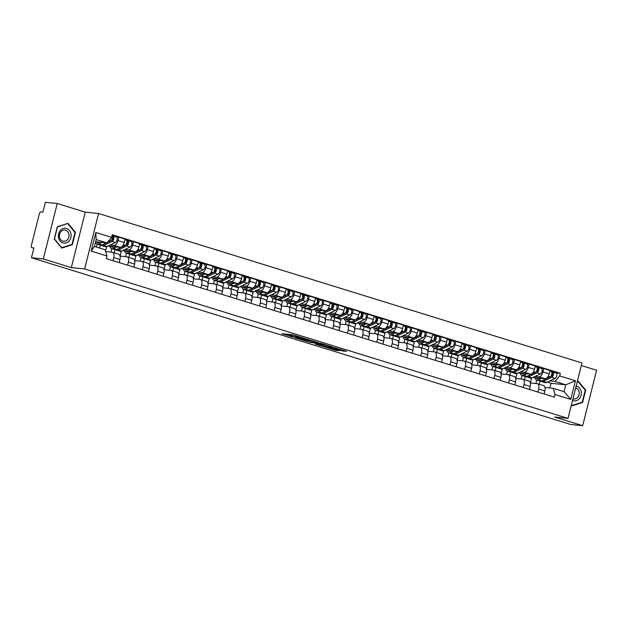 <?xml version="1.0" encoding="UTF-8"?>
<svg xmlns="http://www.w3.org/2000/svg" width="628" height="628" viewBox="0 0 628 628"><rect width="100%" height="100%" fill="white"/><g stroke="black" fill="none" stroke-linecap="round" stroke-linejoin="round"><path stroke-width="0.94" d="M304.148 338.296L292.609 334.763L281.87 333.711L293.229 337.197L290.654 335.917L298.692 337.746L295.568 336.506L296.997 336.561L304.148 338.296M342.393 350.895L346.53 351.311L334.143 347.606L323.412 346.554L336.302 350.479L339.552 350.612L326.678 347.119L333.633 347.826L342.393 350.895L342.598 350.094M71.317 267.591L85.243 212.154L57.25 203.496L43.324 258.932L71.317 267.591L84.654 268.933L568.018 418.389L554.681 417.047L582.674 425.705L570.774 424.504L31.431 257.739L33.896 247.927L31.918 247.715A2.292 1.185 -72.8 0 0 32.036 247.738M43.324 258.932L31.431 257.739M318.192 342.676L305.467 338.735L294.736 337.683L307.626 341.608L318.215 342.574M321.316 343.516L332.699 347.096L321.968 346.044L315.295 344.042L319.919 344.45L316.324 343.281L308.945 342.095L321.316 343.516M57.25 203.496L45.349 202.294L42.885 212.107L41.032 211.926A2.292 1.185 -72.8 0 0 39.281 214.022L31.4 245.399A2.292 1.185 -72.8 0 0 31.918 247.715M85.243 212.154L98.58 213.496L581.944 362.953L568.018 418.389M582.674 425.705L596.6 370.261L581.293 365.527M105.739 251.6L112.263 252.26A5.283 2.724 107.2 0 1 112.538 252.315A5.283 2.724 107.2 0 1 113.731 257.637L112.969 260.659M100.378 245.14L99.64 248.06M107.938 246.074L120.183 247.306A5.283 2.724 -72.8 0 0 124.218 242.479L118.017 240.563A5.283 2.724 107.2 0 1 113.982 245.383L110.175 245.006M118.017 240.563L118.865 237.18L115.921 236.882M96.398 247.055L97.136 244.143M119.171 262.575L119.924 259.552A5.283 2.724 -72.8 0 0 118.739 254.23L112.538 252.315M124.218 242.479L125.066 239.095L118.865 237.18M105.575 251.027L106.682 246.647M121.33 251.176L120.097 256.106L126.911 256.789A5.283 2.724 107.2 0 1 127.194 256.844A5.283 2.724 107.2 0 1 128.379 262.166L127.625 265.189M109.931 246.27A6.884 3.556 -72.8 0 0 111.674 248.633L115.057 249.685L114.233 252.841M130.577 241.419L133.521 241.709L132.673 245.093A5.283 2.724 107.2 0 1 128.638 249.92L124.831 249.536M110.921 252.126L111.784 248.672M133.819 267.112L134.58 264.09A5.283 2.724 -72.8 0 0 133.387 258.767L127.194 256.844M122.593 250.603L134.839 251.836A5.283 2.724 -72.8 0 0 138.867 247.008L139.722 243.633L133.521 241.709M135.986 255.706L134.745 260.636L141.567 261.319A5.283 2.724 107.2 0 1 141.842 261.381A5.283 2.724 107.2 0 1 143.035 266.696L142.273 269.726M129.682 254.207L128.889 257.37M145.225 245.948L148.177 246.239L147.321 249.622A5.283 2.724 107.2 0 1 143.294 254.45L139.479 254.065M125.569 256.656L126.44 253.202M148.475 271.641L149.236 268.619A5.283 2.724 -72.8 0 0 148.043 263.297L141.842 261.381M137.249 255.133L149.495 256.365A5.283 2.724 -72.8 0 0 153.522 251.538L154.37 248.162L148.177 246.239M150.642 260.235L149.401 265.165L156.215 265.856A5.283 2.724 107.2 0 1 156.498 265.911A5.283 2.724 107.2 0 1 157.691 271.233L156.929 274.255M144.338 258.736L143.537 261.9M159.881 250.478L162.825 250.776L161.977 254.152A5.283 2.724 107.2 0 1 157.942 258.979L154.135 258.595M140.225 261.185L141.096 257.731M163.131 276.171L163.884 273.149A5.283 2.724 -72.8 0 0 162.699 267.826L156.498 265.911M151.898 259.662L164.143 260.895A5.283 2.724 -72.8 0 0 168.178 256.075L169.026 252.691L162.825 250.776M164.041 269.695L170.871 270.385A5.283 2.724 107.2 0 1 171.154 270.44A5.283 2.724 107.2 0 1 172.339 275.763L171.585 278.785M158.986 263.265L158.193 266.437M174.529 255.007L177.481 255.306L176.633 258.689A5.283 2.724 107.2 0 1 172.598 263.509L168.791 263.124M154.881 265.715L155.744 262.261M177.779 280.7L178.54 277.678A5.283 2.724 -72.8 0 0 177.347 272.356L171.154 270.44M166.553 264.192L178.799 265.424A5.283 2.724 -72.8 0 0 182.827 260.604L183.682 257.221L177.481 255.306M164.057 269.695L165.29 264.773M179.946 269.302L178.705 274.232L185.527 274.915A5.283 2.724 107.2 0 1 185.802 274.97A5.283 2.724 107.2 0 1 186.995 280.292L186.233 283.314M173.642 267.795L172.849 270.966M189.185 259.537L192.129 259.835L191.281 263.218A5.283 2.724 107.2 0 1 187.254 268.038L183.439 267.654M169.529 270.252L170.4 266.798M192.435 285.23L193.196 282.208A5.283 2.724 -72.8 0 0 192.003 276.885L185.802 274.97M181.209 268.721L193.448 269.954A5.283 2.724 -72.8 0 0 197.482 265.134L198.33 261.75L192.129 259.835M194.602 273.832L193.361 278.761L200.175 279.444A5.283 2.724 107.2 0 1 200.458 279.499A5.283 2.724 107.2 0 1 201.651 284.822L200.889 287.844M188.298 272.324L187.497 275.496M203.841 264.066L206.785 264.364L205.937 267.748A5.283 2.724 107.2 0 1 201.902 272.568L198.095 272.191M184.185 274.781L185.056 271.327M207.091 289.759L207.844 286.737A5.283 2.724 -72.8 0 0 206.659 281.415L200.458 279.499M195.858 273.259L208.104 274.491A5.283 2.724 -72.8 0 0 212.138 269.663L212.986 266.28L206.785 264.364M208.001 283.291L214.831 283.974A5.283 2.724 107.2 0 1 215.114 284.029A5.283 2.724 107.2 0 1 216.299 289.351L215.537 292.373M197.851 273.455A6.884 3.556 -72.8 0 0 199.594 275.818L202.97 276.87L202.153 280.025M218.489 268.603L221.441 268.894L220.593 272.277A5.283 2.724 107.2 0 1 216.558 277.105L212.751 276.72M198.841 279.311L199.704 275.857M221.739 294.296L222.5 291.266A5.283 2.724 -72.8 0 0 221.307 285.952L215.114 284.029M210.513 277.788L222.759 279.02A5.283 2.724 -72.8 0 0 226.786 274.193L227.642 270.817L221.441 268.894M208.017 283.291L209.25 278.361M223.906 282.89L222.665 287.82L229.487 288.503A5.283 2.724 107.2 0 1 229.762 288.566A5.283 2.724 107.2 0 1 230.955 293.88L230.193 296.911M217.602 281.391L216.809 284.555M233.145 273.133L236.089 273.423L235.241 276.807A5.283 2.724 107.2 0 1 231.214 281.634L227.399 281.25M213.489 283.84L214.36 280.386M236.395 298.826L237.156 295.804A5.283 2.724 -72.8 0 0 235.963 290.481L229.762 288.566M225.169 282.317L237.408 283.55A5.283 2.724 -72.8 0 0 241.442 278.722L242.29 275.347L236.089 273.423M238.554 287.42L237.321 292.35L244.135 293.041A5.283 2.724 107.2 0 1 244.418 293.095A5.283 2.724 107.2 0 1 245.603 298.418L244.849 301.44M232.258 285.921L231.457 289.084M247.801 277.662L250.745 277.961L249.897 281.336A5.283 2.724 107.2 0 1 245.862 286.164L242.055 285.779M228.145 288.37L229.008 284.916M251.043 303.355L251.804 300.333A5.283 2.724 -72.8 0 0 250.619 295.011L244.418 293.095M239.817 286.847L252.064 288.079A5.283 2.724 -72.8 0 0 256.098 283.259L256.946 279.876L250.745 277.961M251.961 296.879L258.791 297.57A5.283 2.724 107.2 0 1 259.066 297.625A5.283 2.724 107.2 0 1 260.259 302.947L259.497 305.969M241.811 287.051A6.884 3.556 -72.8 0 0 243.554 289.414L246.93 290.458L246.113 293.621M262.449 282.192L265.401 282.49L264.545 285.873A5.283 2.724 107.2 0 1 260.518 290.693L256.711 290.309M242.801 292.899L243.664 289.445M265.699 307.885L266.46 304.863A5.283 2.724 -72.8 0 0 265.267 299.54L259.066 297.625M254.473 291.376L266.719 292.609A5.283 2.724 -72.8 0 0 270.746 287.789L271.594 284.406L265.401 282.49M251.969 296.879L253.21 291.957M267.866 296.487L266.625 301.416L273.447 302.099A5.283 2.724 107.2 0 1 273.722 302.154A5.283 2.724 107.2 0 1 274.915 307.477L274.153 310.499M261.562 294.979L260.761 298.151M277.105 286.721L280.049 287.02L279.201 290.403A5.283 2.724 107.2 0 1 275.174 295.223L271.359 294.838M257.449 297.436L258.32 293.983M280.355 312.414L281.109 309.392A5.283 2.724 -72.8 0 0 279.923 304.07L273.722 302.154M269.122 295.906L281.368 297.138A5.283 2.724 -72.8 0 0 285.402 292.318L286.25 288.935L280.049 287.02M282.514 301.016L281.281 305.946L288.095 306.629A5.283 2.724 107.2 0 1 288.378 306.684A5.283 2.724 107.2 0 1 289.563 312.006L288.809 315.028M276.21 299.509L275.417 302.68M291.761 291.251L294.705 291.549L293.857 294.932A5.283 2.724 107.2 0 1 289.822 299.752L286.015 299.375M272.105 301.966L272.968 298.512M295.003 316.944L295.764 313.921A5.283 2.724 -72.8 0 0 294.571 308.599L288.378 306.684M283.778 300.443L296.024 301.675A5.283 2.724 -72.8 0 0 300.058 296.848L300.906 293.464L294.705 291.549M295.921 310.475L302.751 311.158A5.283 2.724 107.2 0 1 303.026 311.213A5.283 2.724 107.2 0 1 304.219 316.536L303.457 319.558M290.866 304.046L290.073 307.21M306.409 295.788L309.361 296.078L308.505 299.462A5.283 2.724 107.2 0 1 304.478 304.29L300.663 303.905M286.761 306.495L287.624 303.041M309.659 321.481L310.42 318.451A5.283 2.724 -72.8 0 0 309.227 313.137L303.026 311.213M298.433 304.973L310.679 306.205A5.283 2.724 -72.8 0 0 314.707 301.377L315.554 298.002L309.361 296.078M295.929 310.475L297.17 305.546M311.826 310.075L310.585 315.005L317.407 315.688A5.283 2.724 107.2 0 1 317.682 315.751A5.283 2.724 107.2 0 1 318.875 321.065L318.113 324.095M305.522 308.576L304.721 311.739M321.065 300.317L324.009 300.608L323.161 303.991A5.283 2.724 107.2 0 1 319.126 308.819L315.319 308.434M301.409 311.025L302.28 307.571M324.315 326.011L325.069 322.988A5.283 2.724 -72.8 0 0 323.883 317.666L317.682 315.751M313.082 309.502L325.328 310.734A5.283 2.724 -72.8 0 0 329.362 305.907L330.21 302.531L324.009 300.608M326.474 314.604L325.241 319.534L332.055 320.225A5.283 2.724 107.2 0 1 332.338 320.28A5.283 2.724 107.2 0 1 333.523 325.602L332.769 328.625M320.17 313.105L319.377 316.269M335.721 304.847L338.665 305.145L337.817 308.521A5.283 2.724 107.2 0 1 333.782 313.348L329.975 312.964M316.065 315.554L316.928 312.1M338.963 330.54L339.724 327.518A5.283 2.724 -72.8 0 0 338.531 322.195L332.338 320.28M327.738 314.031L339.984 315.264A5.283 2.724 -72.8 0 0 344.011 310.444L344.866 307.061L338.665 305.145M339.881 324.064L346.711 324.755A5.283 2.724 107.2 0 1 346.986 324.809A5.283 2.724 107.2 0 1 348.179 330.132L347.417 333.154M329.724 314.236A6.884 3.556 -72.8 0 0 331.466 316.598L334.85 317.642L334.033 320.806M350.369 309.376L353.321 309.675L352.465 313.058A5.283 2.724 107.2 0 1 348.438 317.878L344.623 317.493M330.713 320.084L331.584 316.63M353.619 335.069L354.38 332.047A5.283 2.724 -72.8 0 0 353.187 326.725L346.986 324.809M342.393 318.561L354.639 319.793A5.283 2.724 -72.8 0 0 358.666 314.973L359.514 311.59L353.321 309.675M339.889 324.064L341.13 319.142M355.786 323.671L354.545 328.601L361.359 329.284A5.283 2.724 107.2 0 1 361.642 329.339A5.283 2.724 107.2 0 1 362.835 334.661L362.073 337.683M349.482 322.164L348.681 325.335M365.025 313.906L367.969 314.204L367.121 317.587A5.283 2.724 107.2 0 1 363.086 322.407L359.279 322.023M345.369 324.621L346.24 321.167M368.275 339.599L369.029 336.577A5.283 2.724 -72.8 0 0 367.843 331.254L361.642 329.339M357.042 323.09L369.288 324.323A5.283 2.724 -72.8 0 0 373.322 319.503L374.17 316.12L367.969 314.204M370.434 328.201L369.201 333.13L376.015 333.813A5.283 2.724 107.2 0 1 376.298 333.868A5.283 2.724 107.2 0 1 377.483 339.191L376.729 342.213M364.13 326.693L363.337 329.865M379.673 318.435L382.625 318.734L381.777 322.117A5.283 2.724 107.2 0 1 377.742 326.937L373.935 326.56M360.025 329.151L360.888 325.697M382.923 344.128L383.684 341.106A5.283 2.724 -72.8 0 0 382.491 335.784L376.298 333.868M371.697 327.628L383.944 328.86A5.283 2.724 -72.8 0 0 387.971 324.032L388.826 320.649L382.625 318.734M383.841 337.66L390.671 338.343A5.283 2.724 107.2 0 1 390.946 338.398A5.283 2.724 107.2 0 1 392.139 343.72L391.377 346.742M373.684 327.824A6.884 3.556 -72.8 0 0 375.426 330.187L378.81 331.239L377.993 334.394M394.329 322.973L397.273 323.263L396.425 326.646A5.283 2.724 107.2 0 1 392.398 331.474L388.583 331.089M374.673 333.68L375.544 330.226M397.579 348.666L398.34 345.636A5.283 2.724 -72.8 0 0 397.147 340.321L390.946 338.398M386.353 332.157L398.592 333.389A5.283 2.724 -72.8 0 0 402.627 328.562L403.474 325.186L397.273 323.263M383.849 337.66L385.09 332.73M399.746 337.26L398.505 342.189L405.319 342.872A5.283 2.724 107.2 0 1 405.602 342.935A5.283 2.724 107.2 0 1 406.795 348.25L406.033 351.28M393.442 335.76L392.641 338.924M408.985 327.502L411.929 327.792L411.081 331.176A5.283 2.724 107.2 0 1 407.046 336.004L403.239 335.619M389.329 338.209L390.2 334.755M412.235 353.195L412.989 350.173A5.283 2.724 -72.8 0 0 411.803 344.851L405.602 342.935M401.002 336.687L413.248 337.919A5.283 2.724 -72.8 0 0 417.282 333.091L418.13 329.716L411.929 327.792M414.394 341.789L413.161 346.719L419.975 347.41A5.283 2.724 107.2 0 1 420.25 347.465A5.283 2.724 107.2 0 1 421.443 352.787L420.681 355.809M408.09 340.29L407.297 343.453M423.633 332.031L426.585 332.33L425.737 335.705A5.283 2.724 107.2 0 1 421.702 340.533L417.895 340.148M403.985 342.739L404.848 339.285M426.883 357.724L427.644 354.702A5.283 2.724 -72.8 0 0 426.451 349.38L420.25 347.465M415.658 341.216L427.904 342.448A5.283 2.724 -72.8 0 0 431.931 337.629L432.786 334.245L426.585 332.33M427.801 351.248L434.631 351.939A5.283 2.724 107.2 0 1 434.906 351.994A5.283 2.724 107.2 0 1 436.099 357.316L435.337 360.339M417.644 341.42A6.884 3.556 -72.8 0 0 419.386 343.783L422.77 344.827L421.953 347.99M438.289 336.561L441.233 336.859L440.385 340.243A5.283 2.724 107.2 0 1 436.358 345.062L432.543 344.678M418.633 347.268L419.504 343.814M441.539 362.254L442.3 359.232A5.283 2.724 -72.8 0 0 441.107 353.909L434.906 351.994M430.313 345.745L442.552 346.978A5.283 2.724 -72.8 0 0 446.587 342.158L447.434 338.775L441.233 336.859M427.809 351.248L429.05 346.326M442.457 355.778L449.279 356.469A5.283 2.724 107.2 0 1 449.562 356.523A5.283 2.724 107.2 0 1 450.747 361.846L449.993 364.868M437.402 349.349L436.601 352.52M452.945 341.09L455.889 341.389L455.041 344.772A5.283 2.724 107.2 0 1 451.006 349.592L447.199 349.207M433.289 351.806L434.152 348.352M456.187 366.783L456.949 363.761A5.283 2.724 -72.8 0 0 455.763 358.439L449.562 356.523M444.962 350.275L457.208 351.507A5.283 2.724 -72.8 0 0 461.242 346.687L462.09 343.304L455.889 341.389M442.465 355.786L443.698 350.856M458.354 355.385L457.113 360.315L463.935 360.998A5.283 2.724 107.2 0 1 464.21 361.053A5.283 2.724 107.2 0 1 465.403 366.375L464.642 369.397M452.05 353.878L451.257 357.049M467.593 345.62L470.545 345.918L469.689 349.301A5.283 2.724 107.2 0 1 465.662 354.121L461.855 353.745M447.945 356.335L448.808 352.881M470.843 371.313L471.604 368.291A5.283 2.724 -72.8 0 0 470.411 362.968L464.21 361.053M459.618 354.812L471.864 356.045A5.283 2.724 -72.8 0 0 475.891 351.217L476.738 347.834L470.545 345.918M471.761 364.844L478.591 365.527A5.283 2.724 107.2 0 1 478.866 365.582A5.283 2.724 107.2 0 1 480.059 370.905L479.297 373.927M461.604 355.008A6.884 3.556 -72.8 0 0 463.346 357.371L466.73 358.423L465.905 361.579M482.249 350.157L485.193 350.448L484.345 353.831A5.283 2.724 107.2 0 1 480.318 358.659L476.503 358.274M462.593 360.865L463.464 357.411M485.499 375.85L486.253 372.82A5.283 2.724 -72.8 0 0 485.067 367.506L478.866 365.582M474.266 359.342L486.512 360.574A5.283 2.724 -72.8 0 0 490.546 355.746L491.394 352.371L485.193 350.448M471.769 364.844L473.01 359.915M487.658 364.444L486.425 369.374L493.239 370.057A5.283 2.724 107.2 0 1 493.522 370.12A5.283 2.724 107.2 0 1 494.707 375.434L493.953 378.464M481.354 362.945L480.561 366.108M496.905 354.687L499.849 354.977L499.001 358.36A5.283 2.724 107.2 0 1 494.966 363.188L491.159 362.803M477.249 365.394L478.112 361.94M500.147 380.38L500.909 377.357A5.283 2.724 -72.8 0 0 499.715 372.035L493.522 370.12M488.922 363.871L501.168 365.104A5.283 2.724 -72.8 0 0 505.202 360.276L506.05 356.9L499.849 354.977M502.314 368.974L501.073 373.903L507.895 374.594A5.283 2.724 107.2 0 1 508.17 374.649A5.283 2.724 107.2 0 1 509.363 379.971L508.601 382.994M496.01 367.474L495.217 370.638M511.553 359.216L514.505 359.514L513.649 362.89A5.283 2.724 107.2 0 1 509.622 367.718L505.807 367.333M491.905 369.923L492.768 366.469M514.803 384.909L515.564 381.887A5.283 2.724 -72.8 0 0 514.371 376.565L508.17 374.649M503.578 368.401L515.824 369.633A5.283 2.724 -72.8 0 0 519.851 364.813L520.698 361.43L514.505 359.514M515.721 378.433L522.551 379.124A5.283 2.724 107.2 0 1 522.826 379.179A5.283 2.724 107.2 0 1 524.019 384.501L523.257 387.523M505.564 368.605A6.884 3.556 -72.8 0 0 507.306 370.967L510.69 372.012L509.865 375.175M526.209 363.745L529.153 364.044L528.305 367.427A5.283 2.724 107.2 0 1 524.27 372.247L520.463 371.862M506.553 374.453L507.424 370.999M529.459 389.439L530.213 386.416A5.283 2.724 -72.8 0 0 529.027 381.094L522.826 379.179M518.226 372.93L530.472 374.162A5.283 2.724 -72.8 0 0 534.506 369.343L535.354 365.959L529.153 364.044M515.729 378.433L516.97 373.511M531.618 378.04L530.385 382.97L537.199 383.653A5.283 2.724 107.2 0 1 537.482 383.708A5.283 2.724 107.2 0 1 538.667 389.03L537.913 392.053M525.314 376.533L524.521 379.704M540.865 368.275L543.809 368.573L542.961 371.957A5.283 2.724 107.2 0 1 538.926 376.776L535.119 376.392M521.209 378.99L522.072 375.536M544.107 393.968L544.869 390.946A5.283 2.724 -72.8 0 0 543.675 385.623L537.482 383.708M532.882 377.459L545.128 378.692A5.283 2.724 -72.8 0 0 549.155 373.872L550.01 370.489L543.809 368.573M95.613 241.772L106.964 242.918L96.163 239.574L94.436 246.451L105.237 249.795L106.933 255.989L106.281 258.595L554.328 397.132L554.979 394.525L553.292 388.332L564.093 391.668L565.82 384.791L555.019 381.455L549.767 380.929M106.933 255.989L91.154 251.106L95.833 232.478L111.611 237.36L106.964 242.918M555.019 381.455L559.658 375.897L560.317 373.291L112.263 234.754L111.611 237.36M559.658 375.897L575.444 380.772L570.758 399.4L554.979 394.525M84.654 268.933L98.58 213.496M75.462 232.344L67.95 223.364L57.336 226.739L54.236 239.095L61.748 248.076L72.361 244.7L75.462 232.344L74.889 232.281M571.354 405.099L571.975 405.837L582.588 402.462L585.696 390.106L578.184 381.125L577.305 381.4M549.877 387.986L551.046 383.308L565.82 384.791L575.444 380.772M545.025 387.5L553.292 388.332M551.046 383.308L547.247 382.13M539.97 381.063L539.177 384.234M555.513 372.804L560.317 373.291M535.857 383.52L536.728 380.066M91.154 251.106L94.436 246.451M95.833 232.478L96.163 239.574M564.093 391.668L570.758 399.4M71.396 244.598L72.361 244.7M585.115 390.051L585.696 390.106M581.63 402.367L582.588 402.462M295.757 335.745L291.816 334.905L291.533 336.011M290.112 335.956L290.387 334.85L291.816 334.905M287.184 334.214L290.309 335.179M306.276 340.117L313.325 341.043M307.171 339.316L296.722 338.147L303.245 339.811L309.58 340.454L307.21 339.151M327.667 345.479L322.243 344.937L321.968 346.044M319.95 344.348L322.243 344.937M324.197 344.913L316.645 343.147L324.197 344.913M110.944 240.634L112.184 240.037A1.374 0.714 -72.8 0 0 113.016 238.671A1.374 0.714 -72.8 0 0 112.671 237.439A1.374 0.714 -72.8 0 0 112.6 237.423L112.962 235.987A2.873 1.484 -72.8 0 1 113.111 236.018L116.494 237.062A2.873 1.484 -72.8 0 0 116.337 237.031M101.257 245.21A6.884 3.556 -72.8 0 0 101.995 245.642A6.884 3.556 -72.8 0 0 103.651 245.454L112.106 241.419A2.873 1.484 -72.8 0 0 113.833 238.577A2.873 1.484 -72.8 0 0 113.111 236.018M101.995 245.642L105.378 246.686A6.884 3.556 -72.8 0 0 107.035 246.506L115.489 242.463A2.873 1.484 -72.8 0 0 117.208 239.621A2.873 1.484 -72.8 0 0 116.494 237.062M112.231 238.098L113.056 238.177M112.31 237.337L112.742 237.47M99.522 242.165L98.761 242.534A5.393 2.787 107.2 0 1 97.458 242.683A5.393 2.787 107.2 0 1 96.492 241.859M95.464 242.377A6.884 3.556 -72.8 0 0 97.018 244.104L100.402 245.148A6.884 3.556 -72.8 0 0 102.058 244.959L106.454 242.863M97.018 244.104A6.884 3.556 -72.8 0 0 98.675 243.915L101.846 242.4M107.38 242.416L110.512 240.924A2.873 1.484 -72.8 0 0 112.106 238.616A2.873 1.484 -72.8 0 0 111.98 235.885M112.027 235.696L112.962 235.987M125.592 245.163L126.84 244.567A1.374 0.714 -72.8 0 0 127.665 243.201A1.374 0.714 -72.8 0 0 127.319 241.968A1.374 0.714 -72.8 0 0 127.249 241.961L127.61 240.516A2.873 1.484 -72.8 0 1 127.767 240.548L131.142 241.592A2.873 1.484 -72.8 0 0 130.993 241.56M115.913 249.74A6.884 3.556 -72.8 0 0 116.651 250.172A6.884 3.556 -72.8 0 0 118.307 249.983L126.762 245.948A2.873 1.484 -72.8 0 0 128.481 243.107A2.873 1.484 -72.8 0 0 127.767 240.548M116.651 250.172L120.034 251.224A6.884 3.556 -72.8 0 0 121.691 251.035L130.137 247A2.873 1.484 -72.8 0 0 131.864 244.159A2.873 1.484 -72.8 0 0 131.142 241.592M126.887 242.628L127.704 242.706M126.966 241.866L127.39 242M114.178 246.702L113.409 247.063A5.393 2.787 107.2 0 1 112.114 247.212A5.393 2.787 107.2 0 1 111.148 246.396M115.057 249.685A6.884 3.556 -72.8 0 0 116.714 249.497L125.16 245.454A2.873 1.484 -72.8 0 0 126.887 242.62A2.873 1.484 -72.8 0 0 126.165 240.053A2.873 1.484 -72.8 0 0 126.016 240.022M111.674 248.633A6.884 3.556 -72.8 0 0 113.33 248.445L116.502 246.93M126.307 240.116L127.61 240.516M140.248 249.693L141.496 249.096A1.374 0.714 -72.8 0 0 142.321 247.73A1.374 0.714 -72.8 0 0 141.975 246.506A1.374 0.714 -72.8 0 0 141.904 246.49L142.266 245.046A2.873 1.484 -72.8 0 1 142.415 245.077L145.798 246.121A2.873 1.484 -72.8 0 0 145.649 246.09M130.561 254.277A6.884 3.556 -72.8 0 0 131.307 254.709A6.884 3.556 -72.8 0 0 132.963 254.521L141.41 250.478A2.873 1.484 -72.8 0 0 143.137 247.644A2.873 1.484 -72.8 0 0 142.415 245.077M131.307 254.709L134.682 255.753A6.884 3.556 -72.8 0 0 136.347 255.565L144.793 251.53A2.873 1.484 -72.8 0 0 146.52 248.688A2.873 1.484 -72.8 0 0 145.798 246.121M141.536 247.157L142.36 247.236M141.622 246.404L142.046 246.529M128.826 251.231L128.065 251.593A5.393 2.787 107.2 0 1 126.77 251.742A5.393 2.787 107.2 0 1 125.796 250.925M124.579 250.8A6.884 3.556 -72.8 0 0 126.322 253.17L129.706 254.214A6.884 3.556 -72.8 0 0 131.362 254.026L139.816 249.991A2.873 1.484 -72.8 0 0 141.536 247.149A2.873 1.484 -72.8 0 0 140.821 244.582A2.873 1.484 -72.8 0 0 140.672 244.551M126.322 253.17A6.884 3.556 -72.8 0 0 127.986 252.982L131.158 251.467M140.962 244.645L142.266 245.046M58.537 237.674A7.458 6.359 95.7 0 0 66.215 242.895A7.458 6.359 95.7 0 0 70.925 233.734A7.458 6.359 95.7 0 0 63.247 228.521A7.458 6.359 95.7 0 0 58.537 237.674M59.495 237.141A5.652 4.812 95.7 0 0 63.616 241.27A5.652 4.812 95.7 0 0 68.876 234.158A5.652 4.812 95.7 0 0 64.747 230.029A5.652 4.812 95.7 0 0 59.495 237.141M59.37 236.175A5.652 4.812 95.7 0 0 59.574 234.173M67.738 223.733L75.015 232.439L72.008 244.41L61.725 247.675L54.44 238.978L57.446 227.006L67.008 223.662M572.524 400.444A7.458 6.359 95.7 0 0 579.095 398.976A7.458 6.359 95.7 0 0 581.151 391.503A7.458 6.359 95.7 0 0 576.127 386.102M572.932 398.835A5.652 4.812 95.7 0 0 573.851 399.031A5.652 4.812 95.7 0 0 579.102 391.927A5.652 4.812 95.7 0 0 575.672 387.923M577.226 381.73L577.964 381.494L585.241 390.2L582.235 402.171L571.951 405.437L571.425 404.809M577.297 381.431L577.964 381.494M154.904 254.222L156.144 253.626A1.374 0.714 -72.8 0 0 156.976 252.268A1.374 0.714 -72.8 0 0 156.631 251.035A1.374 0.714 -72.8 0 0 156.553 251.019L156.922 249.575A2.873 1.484 -72.8 0 1 157.071 249.606L160.454 250.651A2.873 1.484 -72.8 0 0 160.297 250.619M145.217 258.807A6.884 3.556 -72.8 0 0 145.955 259.238A6.884 3.556 -72.8 0 0 147.611 259.05L156.066 255.015A2.873 1.484 -72.8 0 0 157.785 252.173A2.873 1.484 -72.8 0 0 157.071 249.606M145.955 259.238L149.338 260.282A6.884 3.556 -72.8 0 0 150.995 260.094L159.449 256.059A2.873 1.484 -72.8 0 0 161.168 253.217A2.873 1.484 -72.8 0 0 160.454 250.651M156.191 251.687L157.016 251.773M156.27 250.933L156.694 251.059M143.482 255.761L142.721 256.122A5.393 2.787 107.2 0 1 141.418 256.271A5.393 2.787 107.2 0 1 140.452 255.455M139.235 255.329A6.884 3.556 -72.8 0 0 140.978 257.7L144.362 258.744A6.884 3.556 -72.8 0 0 146.018 258.555L154.472 254.521A2.873 1.484 -72.8 0 0 156.191 251.679A2.873 1.484 -72.8 0 0 155.469 249.112A2.873 1.484 -72.8 0 0 155.32 249.081M140.978 257.7A6.884 3.556 -72.8 0 0 142.635 257.511L145.806 255.996M155.618 249.175L156.922 249.575M169.552 258.752L170.8 258.155A1.374 0.714 -72.8 0 0 171.625 256.797A1.374 0.714 -72.8 0 0 171.279 255.565A1.374 0.714 -72.8 0 0 171.209 255.549L171.57 254.105A2.873 1.484 -72.8 0 1 171.727 254.136L175.102 255.188A2.873 1.484 -72.8 0 0 174.953 255.156M159.865 263.336A6.884 3.556 -72.8 0 0 160.611 263.768A6.884 3.556 -72.8 0 0 162.267 263.579L170.722 259.545A2.873 1.484 -72.8 0 0 172.441 256.703A2.873 1.484 -72.8 0 0 171.727 254.136M160.611 263.768L163.994 264.812A6.884 3.556 -72.8 0 0 165.651 264.624L174.097 260.589A2.873 1.484 -72.8 0 0 175.824 257.747A2.873 1.484 -72.8 0 0 175.102 255.188M170.84 256.216L171.664 256.303M170.926 255.463L171.35 255.596M158.138 260.29L157.369 260.659A5.393 2.787 107.2 0 1 156.074 260.801A5.393 2.787 107.2 0 1 155.108 259.984M153.891 259.866A6.884 3.556 -72.8 0 0 155.634 262.229L159.01 263.273A6.884 3.556 -72.8 0 0 160.674 263.085L169.12 259.05A2.873 1.484 -72.8 0 0 170.847 256.208A2.873 1.484 -72.8 0 0 170.125 253.641A2.873 1.484 -72.8 0 0 169.976 253.618M155.634 262.229A6.884 3.556 -72.8 0 0 157.29 262.041L160.462 260.526M170.267 253.704L171.57 254.105M184.208 263.281L185.456 262.692A1.374 0.714 -72.8 0 0 186.281 261.327A1.374 0.714 -72.8 0 0 185.935 260.094A1.374 0.714 -72.8 0 0 185.864 260.078L186.226 258.642A2.873 1.484 -72.8 0 1 186.375 258.673L189.758 259.717A2.873 1.484 -72.8 0 0 189.609 259.686M174.521 267.866A6.884 3.556 -72.8 0 0 175.267 268.297A6.884 3.556 -72.8 0 0 176.923 268.109L185.37 264.074A2.873 1.484 -72.8 0 0 187.097 261.232A2.873 1.484 -72.8 0 0 186.375 258.673M175.267 268.297L178.642 269.341A6.884 3.556 -72.8 0 0 180.299 269.153L188.753 265.118A2.873 1.484 -72.8 0 0 190.48 262.276A2.873 1.484 -72.8 0 0 189.758 259.717M185.496 260.746L186.32 260.832M185.582 259.992L186.006 260.125M172.786 264.82L172.025 265.189A5.393 2.787 107.2 0 1 170.73 265.33A5.393 2.787 107.2 0 1 169.756 264.514M168.54 264.396A6.884 3.556 -72.8 0 0 170.282 266.759L173.666 267.803A6.884 3.556 -72.8 0 0 175.322 267.614L183.776 263.579A2.873 1.484 -72.8 0 0 185.496 260.738A2.873 1.484 -72.8 0 0 184.781 258.179A2.873 1.484 -72.8 0 0 184.624 258.147M170.282 266.759A6.884 3.556 -72.8 0 0 171.946 266.57L175.118 265.055M184.922 258.234L186.226 258.642M198.864 267.818L200.104 267.222A1.374 0.714 -72.8 0 0 200.936 265.856A1.374 0.714 -72.8 0 0 200.591 264.624A1.374 0.714 -72.8 0 0 200.513 264.608L200.882 263.171A2.873 1.484 -72.8 0 1 201.031 263.203L204.414 264.247A2.873 1.484 -72.8 0 0 204.257 264.215M189.177 272.395A6.884 3.556 -72.8 0 0 189.915 272.827A6.884 3.556 -72.8 0 0 191.571 272.638L200.026 268.603A2.873 1.484 -72.8 0 0 201.745 265.762A2.873 1.484 -72.8 0 0 201.031 263.203M189.915 272.827L193.298 273.871A6.884 3.556 -72.8 0 0 194.955 273.69L203.409 269.648A2.873 1.484 -72.8 0 0 205.128 266.806A2.873 1.484 -72.8 0 0 204.414 264.247M200.151 265.283L200.968 265.361M200.23 264.521L200.654 264.655M187.442 269.349L186.681 269.718A5.393 2.787 107.2 0 1 185.378 269.867A5.393 2.787 107.2 0 1 184.412 269.043M183.195 268.925A6.884 3.556 -72.8 0 0 184.938 271.288L188.322 272.332A6.884 3.556 -72.8 0 0 189.978 272.144L198.424 268.109A2.873 1.484 -72.8 0 0 200.151 265.267A2.873 1.484 -72.8 0 0 199.429 262.708A2.873 1.484 -72.8 0 0 199.28 262.677M184.938 271.288A6.884 3.556 -72.8 0 0 186.595 271.1L189.766 269.585M199.578 262.763L200.882 263.171M213.512 272.348L214.76 271.751A1.374 0.714 -72.8 0 0 215.585 270.385A1.374 0.714 -72.8 0 0 215.239 269.153A1.374 0.714 -72.8 0 0 215.169 269.145L215.53 267.701A2.873 1.484 -72.8 0 1 215.679 267.732L219.062 268.776A2.873 1.484 -72.8 0 0 218.913 268.745M203.825 276.924A6.884 3.556 -72.8 0 0 204.571 277.356A6.884 3.556 -72.8 0 0 206.227 277.168L214.674 273.133A2.873 1.484 -72.8 0 0 216.401 270.291A2.873 1.484 -72.8 0 0 215.679 267.732M204.571 277.356L207.954 278.408A6.884 3.556 -72.8 0 0 209.611 278.22L218.057 274.185A2.873 1.484 -72.8 0 0 219.784 271.343A2.873 1.484 -72.8 0 0 219.062 268.776M214.8 269.812L215.624 269.891M214.886 269.051L215.31 269.184M202.098 273.887L201.329 274.248A5.393 2.787 107.2 0 1 200.034 274.397A5.393 2.787 107.2 0 1 199.068 273.58M202.97 276.87A6.884 3.556 -72.8 0 0 204.634 276.681L213.08 272.638A2.873 1.484 -72.8 0 0 214.807 269.805A2.873 1.484 -72.8 0 0 214.085 267.238A2.873 1.484 -72.8 0 0 213.936 267.206M199.594 275.818A6.884 3.556 -72.8 0 0 201.25 275.629L204.422 274.114M214.226 267.3L215.53 267.701M228.168 276.877L229.416 276.281A1.374 0.714 -72.8 0 0 230.241 274.915A1.374 0.714 -72.8 0 0 229.895 273.69A1.374 0.714 -72.8 0 0 229.824 273.675L230.186 272.23A2.873 1.484 -72.8 0 1 230.335 272.262L233.718 273.306A2.873 1.484 -72.8 0 0 233.569 273.274M218.481 281.462A6.884 3.556 -72.8 0 0 219.219 281.894A6.884 3.556 -72.8 0 0 220.883 281.705L229.33 277.662A2.873 1.484 -72.8 0 0 231.057 274.829A2.873 1.484 -72.8 0 0 230.335 272.262M219.219 281.894L222.602 282.938A6.884 3.556 -72.8 0 0 224.259 282.749L232.713 278.714A2.873 1.484 -72.8 0 0 234.432 275.873A2.873 1.484 -72.8 0 0 233.718 273.306M229.456 274.342L230.28 274.42M229.542 273.588L229.966 273.714M216.746 278.416L215.985 278.777A5.393 2.787 107.2 0 1 214.682 278.926A5.393 2.787 107.2 0 1 213.716 278.11M212.5 277.984A6.884 3.556 -72.8 0 0 214.242 280.355L217.626 281.399A6.884 3.556 -72.8 0 0 219.282 281.211L227.736 277.176A2.873 1.484 -72.8 0 0 229.456 274.334A2.873 1.484 -72.8 0 0 228.741 271.767A2.873 1.484 -72.8 0 0 228.584 271.736M214.242 280.355A6.884 3.556 -72.8 0 0 215.899 280.166L219.078 278.651M228.882 271.83L230.186 272.23M242.824 281.407L244.064 280.81A1.374 0.714 -72.8 0 0 244.896 279.452A1.374 0.714 -72.8 0 0 244.551 278.22A1.374 0.714 -72.8 0 0 244.473 278.204L244.834 276.76A2.873 1.484 -72.8 0 1 244.991 276.791L248.374 277.835A2.873 1.484 -72.8 0 0 248.217 277.804M233.137 285.991A6.884 3.556 -72.8 0 0 233.875 286.423A6.884 3.556 -72.8 0 0 235.531 286.235L243.986 282.2A2.873 1.484 -72.8 0 0 245.705 279.358A2.873 1.484 -72.8 0 0 244.991 276.791M233.875 286.423L237.258 287.467A6.884 3.556 -72.8 0 0 238.915 287.279L247.369 283.244A2.873 1.484 -72.8 0 0 249.088 280.402A2.873 1.484 -72.8 0 0 248.374 277.835M244.111 278.871L244.928 278.958M244.19 278.118L244.614 278.243M231.402 282.945L230.633 283.306A5.393 2.787 107.2 0 1 229.338 283.456A5.393 2.787 107.2 0 1 228.372 282.639M227.155 282.514A6.884 3.556 -72.8 0 0 228.898 284.884L232.281 285.928A6.884 3.556 -72.8 0 0 233.938 285.74L242.384 281.705A2.873 1.484 -72.8 0 0 244.111 278.863A2.873 1.484 -72.8 0 0 243.389 276.296A2.873 1.484 -72.8 0 0 243.24 276.265M228.898 284.884A6.884 3.556 -72.8 0 0 230.554 284.696L233.726 283.181M243.531 276.359L244.834 276.76M257.472 285.936L258.72 285.34A1.374 0.714 -72.8 0 0 259.545 283.982A1.374 0.714 -72.8 0 0 259.199 282.749A1.374 0.714 -72.8 0 0 259.129 282.733L259.49 281.289A2.873 1.484 -72.8 0 1 259.639 281.32L263.022 282.372A2.873 1.484 -72.8 0 0 262.873 282.341M247.785 290.521A6.884 3.556 -72.8 0 0 248.531 290.952A6.884 3.556 -72.8 0 0 250.187 290.764L258.634 286.729A2.873 1.484 -72.8 0 0 260.361 283.887A2.873 1.484 -72.8 0 0 259.639 281.32M248.531 290.952L251.914 291.996A6.884 3.556 -72.8 0 0 253.571 291.808L262.017 287.773A2.873 1.484 -72.8 0 0 263.744 284.931A2.873 1.484 -72.8 0 0 263.022 282.372M258.76 283.401L259.584 283.487M258.846 282.647L259.27 282.781M246.05 287.475L245.289 287.844A5.393 2.787 107.2 0 1 243.994 287.985A5.393 2.787 107.2 0 1 243.028 287.169M246.93 290.458A6.884 3.556 -72.8 0 0 248.586 290.269L257.04 286.235A2.873 1.484 -72.8 0 0 258.767 283.393A2.873 1.484 -72.8 0 0 258.045 280.826A2.873 1.484 -72.8 0 0 257.896 280.802M243.554 289.414A6.884 3.556 -72.8 0 0 245.21 289.225L248.382 287.71M258.186 280.889L259.49 281.289M272.128 290.466L273.368 289.877A1.374 0.714 -72.8 0 0 274.201 288.511A1.374 0.714 -72.8 0 0 273.855 287.279A1.374 0.714 -72.8 0 0 273.784 287.263L274.146 285.826A2.873 1.484 -72.8 0 1 274.295 285.858L277.678 286.902A2.873 1.484 -72.8 0 0 277.529 286.87M262.441 295.05A6.884 3.556 -72.8 0 0 263.179 295.482A6.884 3.556 -72.8 0 0 264.843 295.293L273.29 291.259A2.873 1.484 -72.8 0 0 275.017 288.417A2.873 1.484 -72.8 0 0 274.295 285.858M263.179 295.482L266.562 296.526A6.884 3.556 -72.8 0 0 268.219 296.338L276.673 292.303A2.873 1.484 -72.8 0 0 278.392 289.461A2.873 1.484 -72.8 0 0 277.678 286.902M273.416 287.93L274.24 288.017M273.502 287.177L273.926 287.31M260.706 292.004L259.945 292.373A5.393 2.787 107.2 0 1 258.642 292.515A5.393 2.787 107.2 0 1 257.676 291.698M256.459 291.58A6.884 3.556 -72.8 0 0 258.202 293.943L261.586 294.987A6.884 3.556 -72.8 0 0 263.242 294.799L271.696 290.764A2.873 1.484 -72.8 0 0 273.416 287.922A2.873 1.484 -72.8 0 0 272.701 285.363A2.873 1.484 -72.8 0 0 272.544 285.332M258.202 293.943A6.884 3.556 -72.8 0 0 259.859 293.755L263.038 292.24M272.842 285.418L274.146 285.826M286.776 295.003L288.024 294.406A1.374 0.714 -72.8 0 0 288.849 293.041A1.374 0.714 -72.8 0 0 288.511 291.808A1.374 0.714 -72.8 0 0 288.433 291.792L288.794 290.356A2.873 1.484 -72.8 0 1 288.951 290.387L292.326 291.431A2.873 1.484 -72.8 0 0 292.177 291.4M277.097 299.58A6.884 3.556 -72.8 0 0 277.835 300.011A6.884 3.556 -72.8 0 0 279.491 299.823L287.946 295.788A2.873 1.484 -72.8 0 0 289.665 292.946A2.873 1.484 -72.8 0 0 288.951 290.387M277.835 300.011L281.218 301.055A6.884 3.556 -72.8 0 0 282.875 300.875L291.321 296.832A2.873 1.484 -72.8 0 0 293.048 293.99A2.873 1.484 -72.8 0 0 292.326 291.431M288.071 292.467L288.888 292.546M288.15 291.706L288.574 291.839M275.362 296.534L274.593 296.903A5.393 2.787 107.2 0 1 273.298 297.052A5.393 2.787 107.2 0 1 272.332 296.228M271.115 296.11A6.884 3.556 -72.8 0 0 272.858 298.473L276.241 299.517A6.884 3.556 -72.8 0 0 277.898 299.328L286.344 295.293A2.873 1.484 -72.8 0 0 288.071 292.452A2.873 1.484 -72.8 0 0 287.349 289.893A2.873 1.484 -72.8 0 0 287.2 289.861M272.858 298.473A6.884 3.556 -72.8 0 0 274.514 298.284L277.686 296.769M287.491 289.948L288.794 290.356M301.432 299.532L302.68 298.936A1.374 0.714 -72.8 0 0 303.505 297.57A1.374 0.714 -72.8 0 0 303.159 296.338A1.374 0.714 -72.8 0 0 303.089 296.33L303.45 294.885A2.873 1.484 -72.8 0 1 303.599 294.917L306.982 295.961A2.873 1.484 -72.8 0 0 306.833 295.929M291.745 304.109A6.884 3.556 -72.8 0 0 292.491 304.541A6.884 3.556 -72.8 0 0 294.147 304.352L302.594 300.317A2.873 1.484 -72.8 0 0 304.321 297.476A2.873 1.484 -72.8 0 0 303.599 294.917M292.491 304.541L295.866 305.593A6.884 3.556 -72.8 0 0 297.531 305.404L305.977 301.369A2.873 1.484 -72.8 0 0 307.704 298.528A2.873 1.484 -72.8 0 0 306.982 295.961M302.72 296.997L303.544 297.075M302.806 296.235L303.23 296.369M290.01 301.071L289.249 301.432A5.393 2.787 107.2 0 1 287.954 301.581A5.393 2.787 107.2 0 1 286.988 300.765M285.764 300.639A6.884 3.556 -72.8 0 0 287.514 303.002L290.89 304.054A6.884 3.556 -72.8 0 0 292.546 303.866L301 299.823A2.873 1.484 -72.8 0 0 302.72 296.989A2.873 1.484 -72.8 0 0 302.005 294.422A2.873 1.484 -72.8 0 0 301.856 294.391M287.514 303.002A6.884 3.556 -72.8 0 0 289.17 302.814L292.342 301.299M302.147 294.485L303.45 294.885M316.088 304.062L317.328 303.465A1.374 0.714 -72.8 0 0 318.161 302.099A1.374 0.714 -72.8 0 0 317.815 300.875A1.374 0.714 -72.8 0 0 317.744 300.859L318.106 299.415A2.873 1.484 -72.8 0 1 318.255 299.446L321.638 300.49A2.873 1.484 -72.8 0 0 321.481 300.459M306.401 308.646A6.884 3.556 -72.8 0 0 307.139 309.078A6.884 3.556 -72.8 0 0 308.795 308.89L317.25 304.847A2.873 1.484 -72.8 0 0 318.977 302.013A2.873 1.484 -72.8 0 0 318.255 299.446M307.139 309.078L310.522 310.122A6.884 3.556 -72.8 0 0 312.179 309.934L320.633 305.899A2.873 1.484 -72.8 0 0 322.352 303.057A2.873 1.484 -72.8 0 0 321.638 300.49M317.376 301.526L318.2 301.605M317.454 300.773L317.886 300.898M304.666 305.601L303.905 305.962A5.393 2.787 107.2 0 1 302.602 306.111A5.393 2.787 107.2 0 1 301.636 305.294M300.42 305.169A6.884 3.556 -72.8 0 0 302.162 307.539L305.546 308.584A6.884 3.556 -72.8 0 0 307.202 308.395L315.656 304.36A2.873 1.484 -72.8 0 0 317.376 301.519A2.873 1.484 -72.8 0 0 316.661 298.952A2.873 1.484 -72.8 0 0 316.504 298.92M302.162 307.539A6.884 3.556 -72.8 0 0 303.819 307.351L306.99 305.836M316.802 299.014L318.106 299.415M330.736 308.591L331.984 307.995A1.374 0.714 -72.8 0 0 332.809 306.637A1.374 0.714 -72.8 0 0 332.463 305.404A1.374 0.714 -72.8 0 0 332.393 305.389L332.754 303.944A2.873 1.484 -72.8 0 1 332.911 303.976L336.286 305.02A2.873 1.484 -72.8 0 0 336.137 304.988M321.057 313.176A6.884 3.556 -72.8 0 0 321.795 313.608A6.884 3.556 -72.8 0 0 323.451 313.419L331.906 309.384A2.873 1.484 -72.8 0 0 333.625 306.543A2.873 1.484 -72.8 0 0 332.911 303.976M321.795 313.608L325.178 314.652A6.884 3.556 -72.8 0 0 326.835 314.463L335.281 310.428A2.873 1.484 -72.8 0 0 337.008 307.587A2.873 1.484 -72.8 0 0 336.286 305.02M332.031 306.056L332.848 306.142M332.11 305.302L332.534 305.428M319.322 310.13L318.553 310.491A5.393 2.787 107.2 0 1 317.258 310.64A5.393 2.787 107.2 0 1 316.292 309.824M315.075 309.698A6.884 3.556 -72.8 0 0 316.818 312.069L320.202 313.113A6.884 3.556 -72.8 0 0 321.858 312.925L330.304 308.89A2.873 1.484 -72.8 0 0 332.031 306.048A2.873 1.484 -72.8 0 0 331.309 303.481A2.873 1.484 -72.8 0 0 331.16 303.45M316.818 312.069A6.884 3.556 -72.8 0 0 318.474 311.881L321.646 310.365M331.451 303.544L332.754 303.944M345.392 313.121L346.64 312.524A1.374 0.714 -72.8 0 0 347.465 311.166A1.374 0.714 -72.8 0 0 347.119 309.934A1.374 0.714 -72.8 0 0 347.049 309.918L347.41 308.474A2.873 1.484 -72.8 0 1 347.559 308.505L350.942 309.557A2.873 1.484 -72.8 0 0 350.793 309.526M335.705 317.705A6.884 3.556 -72.8 0 0 336.451 318.137A6.884 3.556 -72.8 0 0 338.107 317.949L346.554 313.914A2.873 1.484 -72.8 0 0 348.281 311.072A2.873 1.484 -72.8 0 0 347.559 308.505M336.451 318.137L339.827 319.181A6.884 3.556 -72.8 0 0 341.491 318.993L349.937 314.958A2.873 1.484 -72.8 0 0 351.664 312.116A2.873 1.484 -72.8 0 0 350.942 309.557M346.68 310.585L347.504 310.672M346.766 309.832L347.19 309.965M333.97 314.659L333.209 315.021A5.393 2.787 107.2 0 1 331.914 315.17A5.393 2.787 107.2 0 1 330.94 314.353M334.85 317.642A6.884 3.556 -72.8 0 0 336.506 317.454L344.96 313.419A2.873 1.484 -72.8 0 0 346.68 310.577A2.873 1.484 -72.8 0 0 345.965 308.01A2.873 1.484 -72.8 0 0 345.816 307.987M331.466 316.598A6.884 3.556 -72.8 0 0 333.13 316.41L336.302 314.895M346.106 308.073L347.41 308.474M360.048 317.65L361.288 317.061A1.374 0.714 -72.8 0 0 362.121 315.696A1.374 0.714 -72.8 0 0 361.775 314.463A1.374 0.714 -72.8 0 0 361.697 314.447L362.066 313.011A2.873 1.484 -72.8 0 1 362.215 313.042L365.598 314.086A2.873 1.484 -72.8 0 0 365.441 314.055M350.361 322.235A6.884 3.556 -72.8 0 0 351.099 322.666A6.884 3.556 -72.8 0 0 352.755 322.478L361.21 318.443A2.873 1.484 -72.8 0 0 362.929 315.601A2.873 1.484 -72.8 0 0 362.215 313.042M351.099 322.666L354.482 323.71A6.884 3.556 -72.8 0 0 356.139 323.522L364.593 319.487A2.873 1.484 -72.8 0 0 366.312 316.645A2.873 1.484 -72.8 0 0 365.598 314.086M361.336 315.115L362.16 315.201M361.414 314.361L361.838 314.495M348.626 319.189L347.865 319.558A5.393 2.787 107.2 0 1 346.562 319.699A5.393 2.787 107.2 0 1 345.596 318.883M344.38 318.765A6.884 3.556 -72.8 0 0 346.122 321.128L349.506 322.172A6.884 3.556 -72.8 0 0 351.162 321.983L359.616 317.949A2.873 1.484 -72.8 0 0 361.336 315.107A2.873 1.484 -72.8 0 0 360.613 312.548A2.873 1.484 -72.8 0 0 360.464 312.516M346.122 321.128A6.884 3.556 -72.8 0 0 347.779 320.939L350.95 319.424M360.762 312.603L362.066 313.011M374.696 322.188L375.944 321.591A1.374 0.714 -72.8 0 0 376.769 320.225A1.374 0.714 -72.8 0 0 376.423 318.993A1.374 0.714 -72.8 0 0 376.353 318.977L376.714 317.54A2.873 1.484 -72.8 0 1 376.871 317.572L380.246 318.616A2.873 1.484 -72.8 0 0 380.097 318.584M365.009 326.764A6.884 3.556 -72.8 0 0 365.755 327.196A6.884 3.556 -72.8 0 0 367.411 327.007L375.866 322.973A2.873 1.484 -72.8 0 0 377.585 320.131A2.873 1.484 -72.8 0 0 376.871 317.572M365.755 327.196L369.138 328.24A6.884 3.556 -72.8 0 0 370.795 328.059L379.241 324.017A2.873 1.484 -72.8 0 0 380.968 321.175A2.873 1.484 -72.8 0 0 380.246 318.616M375.984 319.652L376.808 319.731M376.07 318.891L376.494 319.024M363.282 323.718L362.513 324.087A5.393 2.787 107.2 0 1 361.218 324.236A5.393 2.787 107.2 0 1 360.252 323.412M359.035 323.294A6.884 3.556 -72.8 0 0 360.778 325.657L364.154 326.701A6.884 3.556 -72.8 0 0 365.818 326.513L374.264 322.478A2.873 1.484 -72.8 0 0 375.991 319.636A2.873 1.484 -72.8 0 0 375.269 317.077A2.873 1.484 -72.8 0 0 375.12 317.046M360.778 325.657A6.884 3.556 -72.8 0 0 362.435 325.469L365.606 323.954M375.411 317.132L376.714 317.54M389.352 326.717L390.6 326.12A1.374 0.714 -72.8 0 0 391.425 324.755A1.374 0.714 -72.8 0 0 391.079 323.522A1.374 0.714 -72.8 0 0 391.009 323.514L391.37 322.07A2.873 1.484 -72.8 0 1 391.519 322.101L394.902 323.145A2.873 1.484 -72.8 0 0 394.753 323.114M379.665 331.294A6.884 3.556 -72.8 0 0 380.411 331.725A6.884 3.556 -72.8 0 0 382.067 331.537L390.514 327.502A2.873 1.484 -72.8 0 0 392.241 324.66A2.873 1.484 -72.8 0 0 391.519 322.101M380.411 331.725L383.786 332.777A6.884 3.556 -72.8 0 0 385.443 332.589L393.897 328.554A2.873 1.484 -72.8 0 0 395.624 325.712A2.873 1.484 -72.8 0 0 394.902 323.145M390.64 324.181L391.464 324.26M390.726 323.42L391.15 323.553M377.93 328.256L377.169 328.617A5.393 2.787 107.2 0 1 375.874 328.766A5.393 2.787 107.2 0 1 374.9 327.949M378.81 331.239A6.884 3.556 -72.8 0 0 380.466 331.05L388.92 327.007A2.873 1.484 -72.8 0 0 390.64 324.174A2.873 1.484 -72.8 0 0 389.925 321.607A2.873 1.484 -72.8 0 0 389.768 321.575M375.426 330.187A6.884 3.556 -72.8 0 0 377.09 329.998L380.262 328.483M390.067 321.669L391.37 322.07M404.008 331.246L405.248 330.65A1.374 0.714 -72.8 0 0 406.08 329.284A1.374 0.714 -72.8 0 0 405.735 328.059A1.374 0.714 -72.8 0 0 405.657 328.044L406.026 326.599A2.873 1.484 -72.8 0 1 406.175 326.631L409.558 327.675A2.873 1.484 -72.8 0 0 409.401 327.643M394.321 335.831A6.884 3.556 -72.8 0 0 395.059 336.263A6.884 3.556 -72.8 0 0 396.715 336.074L405.17 332.031A2.873 1.484 -72.8 0 0 406.889 329.198A2.873 1.484 -72.8 0 0 406.175 326.631M395.059 336.263L398.442 337.307A6.884 3.556 -72.8 0 0 400.099 337.118L408.553 333.083A2.873 1.484 -72.8 0 0 410.272 330.242A2.873 1.484 -72.8 0 0 409.558 327.675M405.296 328.711L406.112 328.789M405.374 327.957L405.798 328.083M392.586 332.785L391.825 333.146A5.393 2.787 107.2 0 1 390.522 333.295A5.393 2.787 107.2 0 1 389.556 332.479M388.339 332.353A6.884 3.556 -72.8 0 0 390.082 334.724L393.466 335.768A6.884 3.556 -72.8 0 0 395.122 335.58L403.569 331.545A2.873 1.484 -72.8 0 0 405.296 328.703A2.873 1.484 -72.8 0 0 404.573 326.136A2.873 1.484 -72.8 0 0 404.424 326.105M390.082 334.724A6.884 3.556 -72.8 0 0 391.739 334.536L394.91 333.021M404.722 326.199L406.026 326.599M418.656 335.776L419.904 335.179A1.374 0.714 -72.8 0 0 420.729 333.821A1.374 0.714 -72.8 0 0 420.383 332.589A1.374 0.714 -72.8 0 0 420.313 332.573L420.674 331.129A2.873 1.484 -72.8 0 1 420.823 331.16L424.206 332.204A2.873 1.484 -72.8 0 0 424.057 332.173M408.969 340.36A6.884 3.556 -72.8 0 0 409.715 340.792A6.884 3.556 -72.8 0 0 411.371 340.604L419.818 336.569A2.873 1.484 -72.8 0 0 421.545 333.727A2.873 1.484 -72.8 0 0 420.823 331.16M409.715 340.792L413.098 341.836A6.884 3.556 -72.8 0 0 414.755 341.648L423.201 337.613A2.873 1.484 -72.8 0 0 424.928 334.771A2.873 1.484 -72.8 0 0 424.206 332.204M419.944 333.24L420.768 333.327M420.03 332.487L420.454 332.612M407.242 337.315L406.473 337.676A5.393 2.787 107.2 0 1 405.178 337.825A5.393 2.787 107.2 0 1 404.212 337.008M402.995 336.883A6.884 3.556 -72.8 0 0 404.738 339.253L408.114 340.298A6.884 3.556 -72.8 0 0 409.778 340.109L418.224 336.074A2.873 1.484 -72.8 0 0 419.951 333.233A2.873 1.484 -72.8 0 0 419.229 330.666A2.873 1.484 -72.8 0 0 419.08 330.634M404.738 339.253A6.884 3.556 -72.8 0 0 406.395 339.065L409.566 337.55M419.371 330.728L420.674 331.129M433.312 340.305L434.56 339.709A1.374 0.714 -72.8 0 0 435.385 338.351A1.374 0.714 -72.8 0 0 435.039 337.118A1.374 0.714 -72.8 0 0 434.969 337.103L435.33 335.658A2.873 1.484 -72.8 0 1 435.479 335.69L438.862 336.741A2.873 1.484 -72.8 0 0 438.713 336.71M423.625 344.89A6.884 3.556 -72.8 0 0 424.363 345.322A6.884 3.556 -72.8 0 0 426.027 345.133L434.474 341.098A2.873 1.484 -72.8 0 0 436.201 338.257A2.873 1.484 -72.8 0 0 435.479 335.69M424.363 345.322L427.747 346.366A6.884 3.556 -72.8 0 0 429.403 346.177L437.857 342.142A2.873 1.484 -72.8 0 0 439.576 339.301A2.873 1.484 -72.8 0 0 438.862 336.741M434.6 337.77L435.424 337.856M434.686 337.016L435.11 337.15M421.89 341.844L421.129 342.205A5.393 2.787 107.2 0 1 419.826 342.354A5.393 2.787 107.2 0 1 418.86 341.538M422.77 344.827A6.884 3.556 -72.8 0 0 424.426 344.639L432.88 340.604A2.873 1.484 -72.8 0 0 434.6 337.762A2.873 1.484 -72.8 0 0 433.885 335.195A2.873 1.484 -72.8 0 0 433.728 335.171M419.386 343.783A6.884 3.556 -72.8 0 0 421.043 343.594L424.222 342.079M434.026 335.258L435.33 335.658M447.968 344.835L449.208 344.246A1.374 0.714 -72.8 0 0 450.041 342.88A1.374 0.714 -72.8 0 0 449.695 341.648A1.374 0.714 -72.8 0 0 449.617 341.632L449.978 340.195A2.873 1.484 -72.8 0 1 450.135 340.227L453.518 341.271A2.873 1.484 -72.8 0 0 453.361 341.24M438.281 349.419A6.884 3.556 -72.8 0 0 439.019 349.851A6.884 3.556 -72.8 0 0 440.675 349.663L449.13 345.628A2.873 1.484 -72.8 0 0 450.849 342.786A2.873 1.484 -72.8 0 0 450.135 340.227M439.019 349.851L442.402 350.895A6.884 3.556 -72.8 0 0 444.059 350.707L452.513 346.672A2.873 1.484 -72.8 0 0 454.232 343.83A2.873 1.484 -72.8 0 0 453.518 341.271M449.255 342.299L450.072 342.386M449.334 341.546L449.758 341.679M436.546 346.373L435.777 346.742A5.393 2.787 107.2 0 1 434.482 346.884A5.393 2.787 107.2 0 1 433.516 346.067M432.3 345.95A6.884 3.556 -72.8 0 0 434.042 348.312L437.426 349.356A6.884 3.556 -72.8 0 0 439.082 349.168L447.529 345.133A2.873 1.484 -72.8 0 0 449.255 342.291A2.873 1.484 -72.8 0 0 448.533 339.732A2.873 1.484 -72.8 0 0 448.384 339.701M434.042 348.312A6.884 3.556 -72.8 0 0 435.699 348.124L438.87 346.609M448.675 339.787L449.978 340.195M462.616 349.372L463.864 348.776A1.374 0.714 -72.8 0 0 464.689 347.41A1.374 0.714 -72.8 0 0 464.343 346.177A1.374 0.714 -72.8 0 0 464.273 346.161L464.634 344.725A2.873 1.484 -72.8 0 1 464.783 344.756L468.166 345.8A2.873 1.484 -72.8 0 0 468.017 345.769M452.929 353.949A6.884 3.556 -72.8 0 0 453.675 354.38A6.884 3.556 -72.8 0 0 455.331 354.192L463.778 350.157A2.873 1.484 -72.8 0 0 465.505 347.315A2.873 1.484 -72.8 0 0 464.783 344.756M453.675 354.38L457.058 355.424A6.884 3.556 -72.8 0 0 458.715 355.244L467.161 351.201A2.873 1.484 -72.8 0 0 468.888 348.359A2.873 1.484 -72.8 0 0 468.166 345.8M463.904 346.837L464.728 346.915M463.99 346.075L464.414 346.209M451.194 350.903L450.433 351.272A5.393 2.787 107.2 0 1 449.138 351.421A5.393 2.787 107.2 0 1 448.172 350.597M446.955 350.479A6.884 3.556 -72.8 0 0 448.698 352.842L452.074 353.886A6.884 3.556 -72.8 0 0 453.73 353.697L462.184 349.663A2.873 1.484 -72.8 0 0 463.911 346.821A2.873 1.484 -72.8 0 0 463.189 344.262A2.873 1.484 -72.8 0 0 463.04 344.23M448.698 352.842A6.884 3.556 -72.8 0 0 450.355 352.653L453.526 351.138M463.331 344.317L464.634 344.725M477.272 353.902L478.512 353.305A1.374 0.714 -72.8 0 0 479.345 351.939A1.374 0.714 -72.8 0 0 478.999 350.707A1.374 0.714 -72.8 0 0 478.929 350.699L479.29 349.254A2.873 1.484 -72.8 0 1 479.439 349.286L482.822 350.33A2.873 1.484 -72.8 0 0 482.673 350.298M467.585 358.478A6.884 3.556 -72.8 0 0 468.323 358.91A6.884 3.556 -72.8 0 0 469.987 358.721L478.434 354.687A2.873 1.484 -72.8 0 0 480.161 351.845A2.873 1.484 -72.8 0 0 479.439 349.286M468.323 358.91L471.707 359.962A6.884 3.556 -72.8 0 0 473.363 359.773L481.817 355.738A2.873 1.484 -72.8 0 0 483.536 352.897A2.873 1.484 -72.8 0 0 482.822 350.33M478.56 351.366L479.384 351.445M478.646 350.605L479.07 350.738M465.85 355.44L465.089 355.801A5.393 2.787 107.2 0 1 463.786 355.95A5.393 2.787 107.2 0 1 462.82 355.134M466.73 358.423A6.884 3.556 -72.8 0 0 468.386 358.235L476.84 354.192A2.873 1.484 -72.8 0 0 478.56 351.358A2.873 1.484 -72.8 0 0 477.845 348.791A2.873 1.484 -72.8 0 0 477.688 348.76M463.346 357.371A6.884 3.556 -72.8 0 0 465.003 357.183L468.182 355.668M477.986 348.854L479.29 349.254M491.92 358.431L493.168 357.834A1.374 0.714 -72.8 0 0 493.993 356.469A1.374 0.714 -72.8 0 0 493.655 355.244A1.374 0.714 -72.8 0 0 493.577 355.228L493.938 353.784A2.873 1.484 -72.8 0 1 494.095 353.815L497.47 354.859A2.873 1.484 -72.8 0 0 497.321 354.828M482.241 363.015A6.884 3.556 -72.8 0 0 482.979 363.447A6.884 3.556 -72.8 0 0 484.635 363.259L493.09 359.216A2.873 1.484 -72.8 0 0 494.809 356.382A2.873 1.484 -72.8 0 0 494.095 353.815M482.979 363.447L486.362 364.491A6.884 3.556 -72.8 0 0 488.019 364.303L496.465 360.268A2.873 1.484 -72.8 0 0 498.192 357.426A2.873 1.484 -72.8 0 0 497.47 354.859M493.215 355.895L494.032 355.974M493.294 355.142L493.718 355.267M480.506 359.97L479.737 360.331A5.393 2.787 107.2 0 1 478.442 360.48A5.393 2.787 107.2 0 1 477.476 359.663M476.26 359.538A6.884 3.556 -72.8 0 0 478.002 361.909L481.386 362.953A6.884 3.556 -72.8 0 0 483.042 362.764L491.489 358.729A2.873 1.484 -72.8 0 0 493.215 355.888A2.873 1.484 -72.8 0 0 492.493 353.321A2.873 1.484 -72.8 0 0 492.344 353.289M478.002 361.909A6.884 3.556 -72.8 0 0 479.659 361.72L482.83 360.205M492.635 353.383L493.938 353.784M506.576 362.96L507.824 362.364A1.374 0.714 -72.8 0 0 508.649 361.006A1.374 0.714 -72.8 0 0 508.303 359.773A1.374 0.714 -72.8 0 0 508.233 359.758L508.594 358.313A2.873 1.484 -72.8 0 1 508.743 358.345L512.126 359.389A2.873 1.484 -72.8 0 0 511.977 359.357M496.889 367.545A6.884 3.556 -72.8 0 0 497.635 367.977A6.884 3.556 -72.8 0 0 499.291 367.788L507.738 363.753A2.873 1.484 -72.8 0 0 509.465 360.912A2.873 1.484 -72.8 0 0 508.743 358.345M497.635 367.977L501.011 369.021A6.884 3.556 -72.8 0 0 502.675 368.832L511.121 364.797A2.873 1.484 -72.8 0 0 512.848 361.956A2.873 1.484 -72.8 0 0 512.126 359.389M507.864 360.425L508.688 360.511M507.95 359.671L508.374 359.797M495.154 364.499L494.393 364.86A5.393 2.787 107.2 0 1 493.098 365.009A5.393 2.787 107.2 0 1 492.132 364.193M490.908 364.067A6.884 3.556 -72.8 0 0 492.65 366.438L496.034 367.482A6.884 3.556 -72.8 0 0 497.69 367.294L506.144 363.259A2.873 1.484 -72.8 0 0 507.864 360.417A2.873 1.484 -72.8 0 0 507.149 357.85A2.873 1.484 -72.8 0 0 507 357.819M492.65 366.438A6.884 3.556 -72.8 0 0 494.315 366.25L497.486 364.735M507.291 357.913L508.594 358.313M521.232 367.49L522.472 366.893A1.374 0.714 -72.8 0 0 523.305 365.535A1.374 0.714 -72.8 0 0 522.959 364.303A1.374 0.714 -72.8 0 0 522.889 364.287L523.25 362.843A2.873 1.484 -72.8 0 1 523.399 362.874L526.782 363.926A2.873 1.484 -72.8 0 0 526.625 363.895M511.545 372.074A6.884 3.556 -72.8 0 0 512.283 372.506A6.884 3.556 -72.8 0 0 513.94 372.318L522.394 368.283A2.873 1.484 -72.8 0 0 524.121 365.441A2.873 1.484 -72.8 0 0 523.399 362.874M512.283 372.506L515.667 373.55A6.884 3.556 -72.8 0 0 517.323 373.362L525.777 369.327A2.873 1.484 -72.8 0 0 527.496 366.485A2.873 1.484 -72.8 0 0 526.782 363.926M522.52 364.954L523.344 365.041M522.598 364.201L523.03 364.334M509.81 369.029L509.049 369.39A5.393 2.787 107.2 0 1 507.746 369.539A5.393 2.787 107.2 0 1 506.78 368.722M510.69 372.012A6.884 3.556 -72.8 0 0 512.346 371.823L520.8 367.788A2.873 1.484 -72.8 0 0 522.52 364.947A2.873 1.484 -72.8 0 0 521.805 362.38A2.873 1.484 -72.8 0 0 521.648 362.356M507.306 370.967A6.884 3.556 -72.8 0 0 508.963 370.779L512.134 369.264M521.947 362.442L523.25 362.843M535.88 372.019L537.128 371.431A1.374 0.714 -72.8 0 0 537.953 370.065A1.374 0.714 -72.8 0 0 537.607 368.832A1.374 0.714 -72.8 0 0 537.537 368.817L537.898 367.38A2.873 1.484 -72.8 0 1 538.055 367.411L541.43 368.455A2.873 1.484 -72.8 0 0 541.281 368.424M526.201 376.604A6.884 3.556 -72.8 0 0 526.939 377.036A6.884 3.556 -72.8 0 0 528.595 376.847L537.05 372.812A2.873 1.484 -72.8 0 0 538.769 369.971A2.873 1.484 -72.8 0 0 538.055 367.411M526.939 377.036L530.322 378.08A6.884 3.556 -72.8 0 0 531.979 377.891L540.425 373.856A2.873 1.484 -72.8 0 0 542.152 371.015A2.873 1.484 -72.8 0 0 541.43 368.455M537.175 369.484L537.992 369.57M537.254 368.73L537.678 368.864M524.466 373.558L523.697 373.927A5.393 2.787 107.2 0 1 522.402 374.068A5.393 2.787 107.2 0 1 521.436 373.252M520.22 373.134A6.884 3.556 -72.8 0 0 521.962 375.497L525.346 376.541A6.884 3.556 -72.8 0 0 527.002 376.353L535.449 372.318A2.873 1.484 -72.8 0 0 537.175 369.476A2.873 1.484 -72.8 0 0 536.453 366.917A2.873 1.484 -72.8 0 0 536.304 366.885M521.962 375.497A6.884 3.556 -72.8 0 0 523.619 375.309L526.79 373.793M536.595 366.972L537.898 367.38M550.536 376.557L551.784 375.96A1.374 0.714 -72.8 0 0 552.609 374.594A1.374 0.714 -72.8 0 0 552.263 373.362A1.374 0.714 -72.8 0 0 552.193 373.346L552.554 371.909A2.873 1.484 -72.8 0 1 552.703 371.941L556.086 372.985A2.873 1.484 -72.8 0 0 555.937 372.954M540.849 381.133A6.884 3.556 -72.8 0 0 541.595 381.565A6.884 3.556 -72.8 0 0 543.251 381.377L551.698 377.342A2.873 1.484 -72.8 0 0 553.425 374.5A2.873 1.484 -72.8 0 0 552.703 371.941M541.595 381.565L544.971 382.609A6.884 3.556 -72.8 0 0 546.635 382.428L555.081 378.386A2.873 1.484 -72.8 0 0 556.808 375.544A2.873 1.484 -72.8 0 0 556.086 372.985M551.824 374.021L552.648 374.1M551.91 373.26L552.334 373.393M539.114 378.087L538.353 378.456A5.393 2.787 107.2 0 1 537.058 378.606A5.393 2.787 107.2 0 1 536.084 377.781M534.868 377.664A6.884 3.556 -72.8 0 0 536.61 380.026L539.994 381.07A6.884 3.556 -72.8 0 0 541.65 380.882L550.104 376.847A2.873 1.484 -72.8 0 0 551.824 374.005A2.873 1.484 -72.8 0 0 551.109 371.446A2.873 1.484 -72.8 0 0 550.96 371.415M536.61 380.026A6.884 3.556 -72.8 0 0 538.275 379.838L541.446 378.323M551.251 371.501L552.554 371.909M534.506 369.343L528.305 367.427M519.851 364.813L513.649 362.89M505.202 360.276L499.001 358.36M490.546 355.746L484.345 353.831M475.891 351.217L469.689 349.301M461.242 346.687L455.041 344.772M446.587 342.158L440.385 340.243M431.931 337.629L425.737 335.705M417.282 333.091L411.081 331.176M402.627 328.562L396.425 326.646M387.971 324.032L381.777 322.117M373.322 319.503L367.121 317.587M358.666 314.973L352.465 313.058M344.011 310.444L337.817 308.521M329.362 305.907L323.161 303.991M314.707 301.377L308.505 299.462M300.058 296.848L293.857 294.932M285.402 292.318L279.201 290.403M270.746 287.789L264.545 285.873M256.098 283.259L249.897 281.336M241.442 278.722L235.241 276.807M226.786 274.193L220.593 272.277M212.138 269.663L205.937 267.748M197.482 265.134L191.281 263.218M182.827 260.604L176.633 258.689M168.178 256.075L161.977 254.152M153.522 251.538L147.321 249.622M138.867 247.008L132.673 245.093M549.155 373.872L542.961 371.957M545.128 378.692L538.926 376.776M530.472 374.162L524.27 372.247M530.213 386.416L524.019 384.501M515.824 369.633L509.622 367.718M515.564 381.887L509.363 379.971M501.168 365.104L494.966 363.188M500.909 377.357L494.707 375.434M486.512 360.574L480.318 358.659M486.253 372.82L480.059 370.905M471.864 356.045L465.662 354.121M471.604 368.291L465.403 366.375M457.208 351.507L451.006 349.592M456.949 363.761L450.747 361.846M442.552 346.978L436.358 345.062M442.3 359.232L436.099 357.316M427.904 342.448L421.702 340.533M427.644 354.702L421.443 352.787M413.248 337.919L407.046 336.004M412.989 350.173L406.795 348.25M398.592 333.389L392.398 331.474M398.34 345.636L392.139 343.72M383.944 328.86L377.742 326.937M383.684 341.106L377.483 339.191M369.288 324.323L363.086 322.407M369.029 336.577L362.835 334.661M354.639 319.793L348.438 317.878M354.38 332.047L348.179 330.132M339.984 315.264L333.782 313.348M339.724 327.518L333.523 325.602M325.328 310.734L319.126 308.819M325.069 322.988L318.875 321.065M310.679 306.205L304.478 304.29M310.42 318.451L304.219 316.536M296.024 301.675L289.822 299.752M295.764 313.921L289.563 312.006M281.368 297.138L275.174 295.223M281.109 309.392L274.915 307.477M266.719 292.609L260.518 290.693M266.46 304.863L260.259 302.947M252.064 288.079L245.862 286.164M251.804 300.333L245.603 298.418M237.408 283.55L231.214 281.634M237.156 295.804L230.955 293.88M222.759 279.02L216.558 277.105M222.5 291.266L216.299 289.351M208.104 274.491L201.902 272.568M207.844 286.737L201.651 284.822M193.448 269.954L187.254 268.038M193.196 282.208L186.995 280.292M178.799 265.424L172.598 263.509M178.54 277.678L172.339 275.763M164.143 260.895L157.942 258.979M163.884 273.149L157.691 271.233M149.495 256.365L143.294 254.45M149.236 268.619L143.035 266.696M134.839 251.836L128.638 249.92M134.58 264.09L128.379 262.166M120.183 247.306L113.982 245.383M119.924 259.552L113.731 257.637M544.869 390.946L538.667 389.03M297.13 336.035L296.997 336.561M296.29 335.776L296.118 336.475M290.937 334.81L290.654 335.917M307.908 340.502L307.626 341.608M306.401 340.156L306.119 341.263M320.735 344.591L320.461 345.698M316.441 342.833L316.324 343.281M336.506 349.67L336.302 350.479M335.022 349.215L334.795 350.134M344.073 350.557L343.901 351.24M103.651 245.454L107.035 246.506M112.106 241.419L115.489 242.463M98.675 243.915L102.058 244.959M109.013 240.461L110.512 240.924M118.307 249.983L121.691 251.035M126.762 245.948L130.137 247M113.33 248.445L116.714 249.497M123.276 244.873L125.16 245.454M132.963 254.521L136.347 255.565M141.41 250.478L144.793 251.53M127.986 252.982L131.362 254.026M137.932 249.402L139.816 249.991M147.611 259.05L150.995 260.094M156.066 255.015L159.449 256.059M142.635 257.511L146.018 258.555M152.58 253.932L154.472 254.521M162.267 263.579L165.651 264.624M170.722 259.545L174.097 260.589M157.29 262.041L160.674 263.085M167.236 258.469L169.12 259.05M176.923 268.109L180.299 269.153M185.37 264.074L188.753 265.118M171.946 266.57L175.322 267.614M181.885 262.999L183.776 263.579M191.571 272.638L194.955 273.69M200.026 268.603L203.409 269.648M186.595 271.1L189.978 272.144M196.54 267.528L198.424 268.109M206.227 277.168L209.611 278.22M214.674 273.133L218.057 274.185M201.25 275.629L204.634 276.681M211.196 272.057L213.08 272.638M220.883 281.705L224.259 282.749M229.33 277.662L232.713 278.714M215.899 280.166L219.282 281.211M225.845 276.587L227.736 277.176M235.531 286.235L238.915 287.279M243.986 282.2L247.369 283.244M230.554 284.696L233.938 285.74M240.5 281.116L242.384 281.705M250.187 290.764L253.571 291.808M258.634 286.729L262.017 287.773M245.21 289.225L248.586 290.269M255.156 285.654L257.04 286.235M264.843 295.293L268.219 296.338M273.29 291.259L276.673 292.303M259.859 293.755L263.242 294.799M269.805 290.183L271.696 290.764M279.491 299.823L282.875 300.875M287.946 295.788L291.321 296.832M274.514 298.284L277.898 299.328M284.46 294.713L286.344 295.293M294.147 304.352L297.531 305.404M302.594 300.317L305.977 301.369M289.17 302.814L292.546 303.866M299.116 299.242L301 299.823M308.795 308.89L312.179 309.934M317.25 304.847L320.633 305.899M303.819 307.351L307.202 308.395M313.764 303.771L315.656 304.36M323.451 313.419L326.835 314.463M331.906 309.384L335.281 310.428M318.474 311.881L321.858 312.925M328.42 308.301L330.304 308.89M338.107 317.949L341.491 318.993M346.554 313.914L349.937 314.958M333.13 316.41L336.506 317.454M343.076 312.838L344.96 313.419M352.755 322.478L356.139 323.522M361.21 318.443L364.593 319.487M347.779 320.939L351.162 321.983M357.724 317.368L359.616 317.949M367.411 327.007L370.795 328.059M375.866 322.973L379.241 324.017M362.435 325.469L365.818 326.513M372.38 321.897L374.264 322.478M382.067 331.537L385.443 332.589M390.514 327.502L393.897 328.554M377.09 329.998L380.466 331.05M387.029 326.427L388.92 327.007M396.715 336.074L400.099 337.118M405.17 332.031L408.553 333.083M391.739 334.536L395.122 335.58M401.685 330.956L403.569 331.545M411.371 340.604L414.755 341.648M419.818 336.569L423.201 337.613M406.395 339.065L409.778 340.109M416.34 335.485L418.224 336.074M426.027 345.133L429.403 346.177M434.474 341.098L437.857 342.142M421.043 343.594L424.426 344.639M430.989 340.023L432.88 340.604M440.675 349.663L444.059 350.707M449.13 345.628L452.513 346.672M435.699 348.124L439.082 349.168M445.645 344.552L447.529 345.133M455.331 354.192L458.715 355.244M463.778 350.157L467.161 351.201M450.355 352.653L453.73 353.697M460.3 349.082L462.184 349.663M469.987 358.721L473.363 359.773M478.434 354.687L481.817 355.738M465.003 357.183L468.386 358.235M474.949 353.611L476.84 354.192M484.635 363.259L488.019 364.303M493.09 359.216L496.465 360.268M479.659 361.72L483.042 362.764M489.605 358.141L491.489 358.729M499.291 367.788L502.675 368.832M507.738 363.753L511.121 364.797M494.315 366.25L497.69 367.294M504.26 362.67L506.144 363.259M513.94 372.318L517.323 373.362M522.394 368.283L525.777 369.327M508.963 370.779L512.346 371.823M518.909 367.207L520.8 367.788M528.595 376.847L531.979 377.891M537.05 372.812L540.425 373.856M523.619 375.309L527.002 376.353M533.565 371.737L535.449 372.318M543.251 381.377L546.635 382.428M551.698 377.342L555.081 378.386M538.275 379.838L541.65 380.882M548.22 376.266L550.104 376.847M295.788 335.627L295.568 336.506M124.925 239.668L126.165 240.053M139.573 244.198L140.821 244.582M154.229 248.727L155.469 249.112M168.885 253.257L170.125 253.641M183.533 257.794L184.781 258.179M198.189 262.323L199.429 262.708M212.845 266.853L214.085 267.238M227.493 271.382L228.741 271.767M242.149 275.912L243.389 276.296M256.805 280.441L258.045 280.826M271.453 284.979L272.701 285.363M286.109 289.508L287.349 289.893M300.757 294.037L302.005 294.422M315.413 298.567L316.661 298.952M330.069 303.096L331.309 303.481M344.717 307.626L345.965 308.01M359.373 312.163L360.613 312.548M374.029 316.693L375.269 317.077M388.677 321.222L389.925 321.607M403.333 325.751L404.573 326.136M417.989 330.281L419.229 330.666M432.637 334.81L433.885 335.195M447.293 339.348L448.533 339.732M461.949 343.877L463.189 344.262M476.597 348.407L477.845 348.791M491.253 352.936L492.493 353.321M505.901 357.465L507.149 357.85M520.557 361.995L521.805 362.38M535.213 366.532L536.453 366.917M549.861 371.062L551.109 371.446"/></g></svg>
